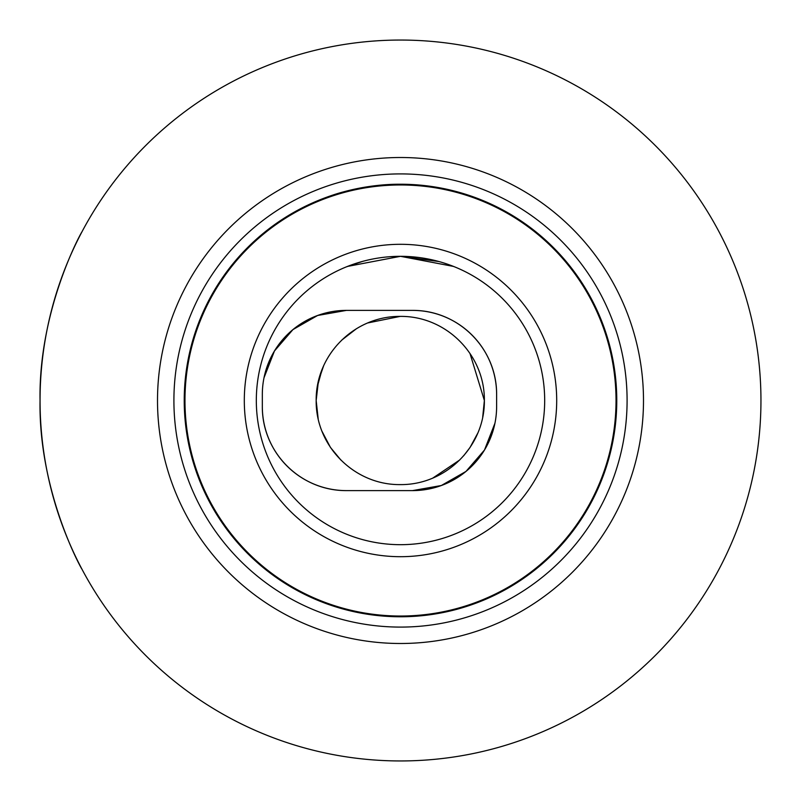 <?xml version="1.0" encoding="UTF-8"?>
<svg xmlns="http://www.w3.org/2000/svg" width="801" height="801" viewBox="0 0 801 801"><rect width="100%" height="100%" fill="white"/><g stroke="black" fill="none" stroke-linecap="round" stroke-linejoin="round"><path stroke-width="1.2" d="M157.507 400.5A242.993 242.993 0 0 0 400.5 643.493A242.993 242.993 0 0 0 643.493 400.5A242.993 242.993 0 0 0 400.5 157.507A242.993 242.993 0 0 0 157.507 400.5M184.23 400.5A216.27 216.27 0 0 0 400.5 616.77A216.27 216.27 0 0 0 616.77 400.5A216.27 216.27 0 0 0 400.5 184.23A216.27 216.27 0 0 0 184.23 400.5M400.5 184.23C362.533 183.98 331.153 195.704 332.085 195.334C331.234 195.674 362.613 183.97 400.5 184.23M400.5 244.305A156.195 156.195 0 0 1 556.695 400.5A156.195 156.195 0 0 1 400.5 556.695A156.195 156.195 0 0 1 244.305 400.5A156.195 156.195 0 0 1 400.5 244.305M453.516 266.423L400.5 256.32A144.18 144.18 0 0 1 544.68 400.5A144.18 144.18 0 0 1 400.5 544.68A144.18 144.18 0 0 1 256.32 400.5A144.18 144.18 0 0 1 400.5 256.32L438.938 261.537M445.787 263.619L454.567 266.843M390.057 256.7L400.5 256.32L347.484 266.423M346.433 266.843L362.262 261.486M81.742 232.22C81.942 231.099 38.468 309.046 40.05 400.41C38.448 491.984 81.952 569.942 81.742 568.78C81.952 569.982 38.448 491.844 40.05 400.6C38.468 308.806 82.022 231.008 81.742 232.22M494.948 423.198L484.485 450.032L465.992 471.419L441.341 485.516L412.515 490.613L346.433 490.613C300.385 490.893 262.017 452.535 262.327 406.507L262.327 394.493A84.105 84.105 0 0 1 346.433 310.387L412.515 310.387C458.562 310.107 496.93 348.465 496.62 394.493L496.62 406.507A84.105 84.105 0 0 1 412.515 490.613M264 377.802L274.463 350.968L292.956 329.581L317.607 315.484L346.433 310.387M400.5 760.95A360.45 360.45 0 0 1 40.05 400.5A360.45 360.45 0 0 1 400.5 40.05A360.45 360.45 0 0 1 760.95 400.5A360.45 360.45 0 0 1 400.5 760.95M616.029 400.5A215.529 215.529 0 0 0 400.5 184.971A215.529 215.529 0 0 0 184.971 400.5A215.529 215.529 0 0 0 400.5 616.029A215.529 215.529 0 0 0 616.029 400.5M412.515 310.387A84.105 84.105 0 0 1 496.62 394.493M346.433 490.613A84.105 84.105 0 0 1 262.327 406.507M316.785 390.277L318.498 380.835M318.518 380.735L323.524 366.097M331.123 352.62L331.544 352.019M318.408 381.186L316.165 400.5C315.684 446.407 354.643 485.106 400.19 484.605C446.097 485.136 484.845 446.267 484.375 400.5L469.977 353.441M330.352 447.238L322.022 431.349M318.167 418.723L316.165 400.5C315.734 354.473 354.553 315.934 400.36 316.395C445.977 315.934 484.795 354.543 484.375 400.5L482.693 417.221M400.18 316.395L367.689 322.963M356.495 328.68L341.707 340.135M330.573 447.579L340.936 460.104M432.86 478.037L459.744 459.964M463.659 455.779L469.957 447.589M470.087 447.399L477.827 433.041M317.266 386.933L322.092 369.471M173.907 400.5A226.593 226.593 0 0 0 400.5 627.093A226.593 226.593 0 0 0 627.093 400.5A226.593 226.593 0 0 0 400.5 173.907A226.593 226.593 0 0 0 173.907 400.5"/></g></svg>
